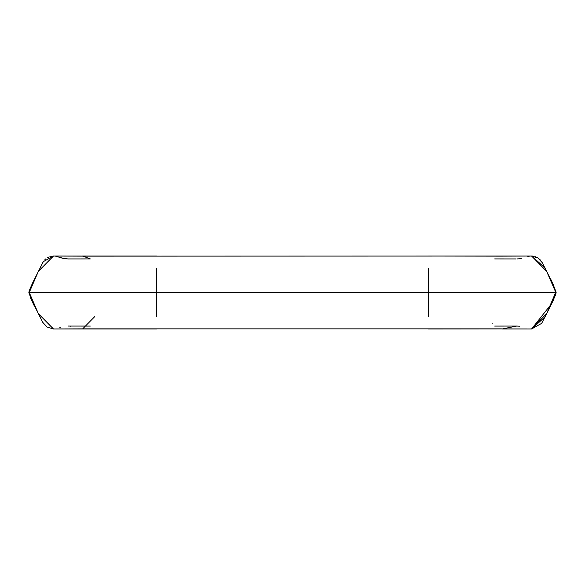 <?xml version="1.0" encoding="UTF-8"?>
<svg xmlns="http://www.w3.org/2000/svg" width="585" height="585" viewBox="0 0 585 585"><rect width="100%" height="100%" fill="white"/><g stroke="black" fill="none" stroke-linecap="round" stroke-linejoin="round"><path stroke-width="0.88" d="M555.743 292.054L555.75 292.5L29.25 292.5L38.296 271.491L53.389 256.04L54.164 256.047M54.946 256.106L55.597 256.193M56.072 256.281L56.474 256.369M56.862 256.464L57.498 256.654M58.515 257.034L64.884 258.738M66.822 258.906L67.224 258.921M80.752 256.15L82.756 256.047L90.317 258.914L68.211 258.936M502.522 256.04L504.27 256.15M502.244 256.047L503.97 256.113M516.884 258.936L519.963 258.753M520.628 258.665L521.33 258.548M527.78 256.566L528.175 256.449M528.533 256.362L528.957 256.274M529.505 256.179L530.361 256.076M530.902 256.047L531.611 256.04L546.69 271.455L555.75 292.266M53.513 256.04L38.274 271.44L29.25 292.5L38.296 313.509L53.389 328.96L54.376 328.938M82.478 256.04L80.73 256.15M531.487 256.04L544.84 267.637L553.22 284.507M555.75 292.251L546.704 313.509L531.509 328.96M68.072 258.936L63.026 258.416L58.471 256.983M59.816 327.468L60.35 327.286M80.752 328.85L82.756 328.953M502.522 328.96L504.27 328.85M516.709 326.064L502.259 328.953L530.844 328.953M492.226 323.308L491.978 322.905M53.513 328.96L38.274 313.56L29.25 292.5L38.296 313.509L53.491 328.96M70.222 326.159L70.968 326.24M53.915 328.96L156.546 328.96L81.154 328.894L82.58 328.96L94.755 316.602M82.478 328.96L80.73 328.85M531.487 328.96L544.986 317.063L553.52 299.9M555.399 295.425L555.494 295.015M555.523 294.855L555.75 292.5C558.244 296.654 549.907 276.274 550.931 279.959L552.277 282.635M516.906 326.064L519.802 326.225M530.624 328.938L531.611 328.96L551.626 303.666M156.546 316.602L156.546 268.398M428.454 316.602L428.454 268.398M81.534 256.069L53.915 256.04M53.345 256.047L43.305 261.656L32.935 282.219M32.709 282.665L29.477 290.131L29.25 292.5C26.756 288.346 35.093 308.726 34.069 305.041L32.723 302.365M84.043 256.15L531.085 256.04M500.95 256.15L428.454 256.04L503.846 256.106M551.838 281.758L542.324 262.731L538.003 257.992L531.611 256.04M53.805 256.04L53.41 256.04M29.404 290.584L29.477 290.16M35.173 277.78L33.645 280.8M531.59 256.04L500.987 256.15M84.013 256.15L54.237 256.047M156.546 256.04L82.324 256.04M51.677 256.201L50.719 256.398M49.242 256.859L47.561 257.649M45.791 258.863L44.84 259.74M43.699 261.078L43.319 261.634M42.917 262.285L42.603 262.877M42.164 263.755L41.623 264.844M41.074 265.926L40.643 266.797M515.985 258.936L494.691 258.914M428.454 256.04L502.603 256.04M546.741 271.557L544.979 268.032M543.187 264.457L542.324 262.731M540.079 259.66L539.524 259.14M537.747 257.831L537.118 257.473M535.538 256.771L534.895 256.559M532.869 256.135L532.16 256.069M29.257 292.946L30.749 298.438L42.676 322.269L46.997 327.008L53.389 328.96L46.997 327.008L42.676 322.269L32.701 302.321M84.043 328.85L500.957 328.85M500.987 328.85L503.458 328.931M516.891 326.064L494.691 326.086M531.085 328.96L503.765 328.902M552.064 302.781L541.695 323.344L531.611 328.96L541.695 323.344L552.298 302.321L555.523 294.869L555.75 292.5M550.975 304.946L551.224 304.456M84.013 328.85L53.41 328.96M68.211 326.064L90.309 326.086M156.546 328.96L81.79 328.945M428.454 328.96L503.846 328.894"/></g></svg>
